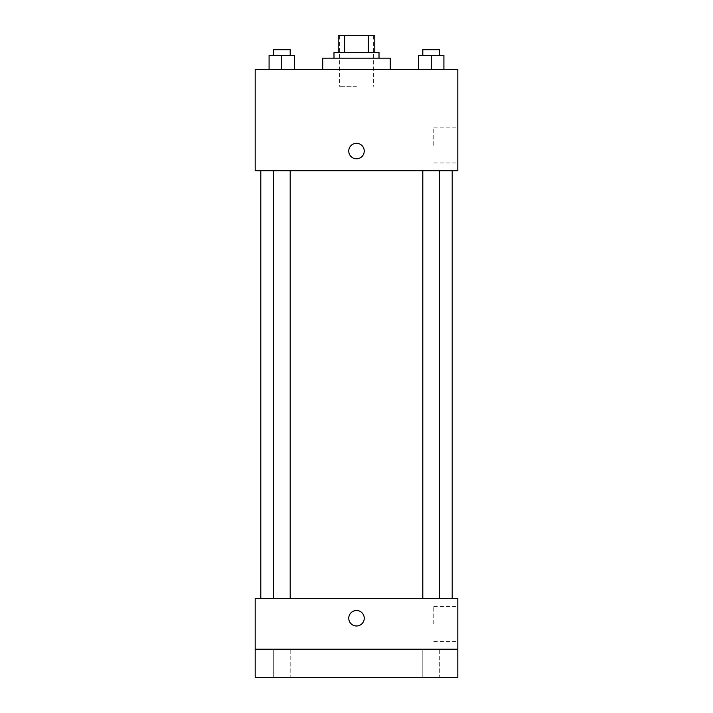 <?xml version="1.0" encoding="UTF-8"?>
<svg xmlns="http://www.w3.org/2000/svg" width="713" height="713" viewBox="0 0 713 713"><rect width="100%" height="100%" fill="white"/><g stroke="black" fill="none" stroke-linecap="round" stroke-linejoin="round"><path stroke-width="0.53" stroke-dasharray="3.56 2.67" d="M356.5 86.309L339.611 86.309L356.5 86.309M356.5 35.65L339.611 35.65L356.5 35.65M368.345 52.539L368.345 35.65L374.797 35.65L374.797 52.539L344.655 52.539L374.797 52.539M368.345 35.65L338.203 35.65M344.655 52.539L338.203 52.539L344.655 52.539L344.655 35.65M379.013 52.539L333.987 52.539M333.987 58.163L379.013 58.163L333.987 58.163M322.731 58.163L390.269 58.163M356.5 69.419L322.731 69.419L356.5 69.419M269.086 69.419L294.416 69.419L269.086 69.419L294.416 69.419L269.086 69.419L294.416 69.419L281.751 69.419L281.751 55.356L269.086 55.356L290.191 55.356L269.086 55.356L269.086 69.419L281.751 69.419L269.086 69.419L269.086 55.356L269.086 69.419L294.416 69.419L281.751 69.419L281.751 55.356L294.416 55.356L273.302 55.356L294.416 55.356L294.416 69.419L294.416 55.356M418.584 69.419L443.914 69.419L418.584 69.419L443.914 69.419L418.584 69.419L443.914 69.419L431.249 69.419L431.249 55.356L418.584 55.356L439.698 55.356L418.584 55.356L418.584 69.419L431.249 69.419L418.584 69.419L418.584 55.356L418.584 69.419L443.914 69.419L431.249 69.419L431.249 55.356L443.914 55.356L422.809 55.356L443.914 55.356L443.914 69.419L443.914 55.356M457.817 69.419L255.183 69.419L255.183 170.746L457.817 170.746L457.817 69.419M255.183 151.04L255.183 158.785L255.183 151.04M356.5 170.746L260.806 170.746L356.5 170.746M431.249 170.746L439.698 170.746L431.249 170.746M281.751 170.746L273.302 170.746L281.751 170.746M457.817 145.416L457.817 127.885L457.817 145.416M356.5 143.304A7.736 7.736 0 0 0 349.798 154.917A7.736 7.736 0 0 0 363.202 154.917A7.736 7.736 0 0 0 356.5 143.304A7.736 7.736 0 0 0 349.798 154.917A7.736 7.736 0 0 0 363.202 154.917A7.736 7.736 0 0 0 356.5 143.304M356.5 158.785A7.736 7.736 0 0 1 349.798 147.172A7.736 7.736 0 0 1 363.202 147.172A7.736 7.736 0 0 1 356.5 158.785M433.771 145.416L433.771 127.885L433.771 145.416M356.5 598.546L260.806 598.546L356.5 598.546M431.249 598.546L439.698 598.546L431.249 598.546M281.751 598.546L273.302 598.546L281.751 598.546M457.817 598.546L255.183 598.546L255.183 649.204L457.817 649.204L457.817 598.546M457.817 649.204L457.817 677.35L255.183 677.35L255.183 649.204L457.817 649.204L255.183 649.204M255.183 618.242L255.183 625.987L255.183 618.242M457.817 623.875L457.817 606.353L457.817 623.875M356.5 610.506A7.736 7.736 0 0 0 349.798 622.119A7.736 7.736 0 0 0 363.202 622.119A7.736 7.736 0 0 0 356.5 610.506A7.736 7.736 0 0 0 349.798 622.119A7.736 7.736 0 0 0 363.202 622.119A7.736 7.736 0 0 0 356.5 610.506M356.5 625.987A7.736 7.736 0 0 1 349.798 614.374A7.736 7.736 0 0 1 363.202 614.374A7.736 7.736 0 0 1 356.5 625.987M433.771 623.875L433.771 606.353L433.771 623.875M290.191 649.204L273.302 649.204L290.191 649.204L273.302 649.204L290.191 649.204L290.191 677.35L273.302 677.35L290.191 677.35L273.302 677.35L290.191 677.35L290.191 649.204M439.698 649.204L422.809 649.204L439.698 649.204L422.809 649.204L439.698 649.204L439.698 677.35L422.809 677.35L439.698 677.35L422.809 677.35L439.698 677.35L439.698 649.204M422.809 55.356L422.809 49.723L439.698 49.723L422.809 49.723L439.698 49.723L439.698 55.356M431.249 69.419L431.249 55.356M273.302 55.356L273.302 49.723L290.191 49.723L273.302 49.723L290.191 49.723L290.191 55.356M281.751 69.419L281.751 55.356M339.611 35.65L339.611 86.309M373.389 35.65L373.389 86.309M433.771 162.938L457.817 162.938M433.771 127.885L457.817 127.885M290.191 598.546L290.191 170.746M273.302 598.546L273.302 170.746M439.698 598.546L439.698 170.746M422.809 598.546L422.809 170.746M433.771 641.397L457.817 641.397M433.771 606.353L457.817 606.353M273.302 649.204L273.302 677.35L273.302 649.204M422.809 649.204L422.809 677.35L422.809 649.204"/><path stroke-width="1.07" d="M344.655 52.539L344.655 35.65L338.203 35.65L338.203 52.539L338.203 35.65M344.655 35.65L374.797 35.65L374.797 52.539M368.345 52.539L368.345 35.65M333.987 58.163L333.987 52.539L379.013 52.539L379.013 58.163M390.269 69.419L390.269 58.163L322.731 58.163L322.731 69.419M255.183 69.419L457.817 69.419L457.817 170.746L255.183 170.746L255.183 69.419M356.5 158.785A7.736 7.736 0 0 1 349.798 147.172A7.736 7.736 0 0 1 363.202 147.172A7.736 7.736 0 0 1 356.5 158.785M255.183 598.546L457.817 598.546L457.817 677.35L255.183 677.35L255.183 598.546M356.5 625.987A7.736 7.736 0 0 1 349.798 614.374A7.736 7.736 0 0 1 363.202 614.374A7.736 7.736 0 0 1 356.5 625.987M255.183 649.204L457.817 649.204M418.584 69.419L418.584 55.356L443.914 55.356L443.914 69.419L443.914 55.356M431.249 69.419L431.249 55.356M439.698 55.356L439.698 49.723L422.809 49.723L422.809 55.356M269.086 69.419L269.086 55.356L294.416 55.356L294.416 69.419L294.416 55.356M281.751 69.419L281.751 55.356M290.191 55.356L290.191 49.723L273.302 49.723L273.302 55.356M452.194 598.546L452.194 170.746M260.806 598.546L260.806 170.746M422.809 170.746L422.809 598.546M439.698 170.746L439.698 598.546M290.191 598.546L290.191 170.746M273.302 598.546L273.302 170.746"/></g></svg>
